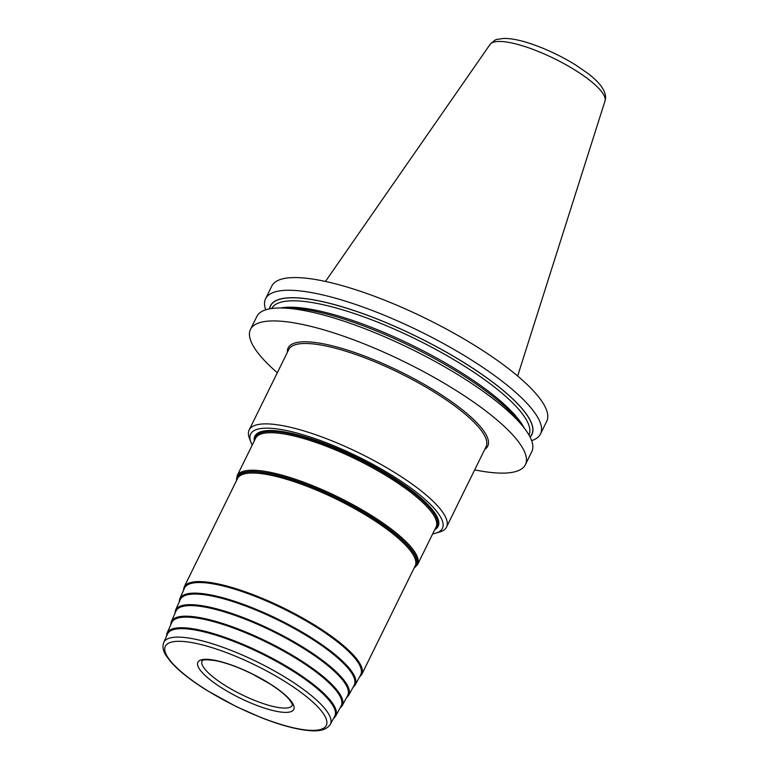 <?xml version="1.0" encoding="UTF-8"?>
<svg xmlns="http://www.w3.org/2000/svg" width="769" height="769" viewBox="0 0 769 769"><rect width="100%" height="100%" fill="white"/><g stroke="black" fill="none" stroke-linecap="round" stroke-linejoin="round"><path stroke-width="1.15" d="M531.629 440.627A153.185 38.873 -153.8 0 0 540.492 433.985L546.73 421.297A153.185 38.873 26.2 0 0 491.804 356.547A153.185 38.873 26.2 0 0 352.981 288.865A153.185 38.873 -153.8 0 0 271.832 286.03L265.593 298.718A153.185 38.873 -153.8 0 0 265.738 309.792M540.492 433.985A153.185 38.873 -153.8 0 0 485.566 369.235A153.185 38.873 -153.8 0 0 346.742 301.554A153.185 38.873 -153.8 0 0 265.593 298.718M524.564 428.468A153.185 38.873 -153.8 0 0 338.024 319.27A153.185 38.873 -153.8 0 0 279.685 307.975L287.116 307.936A145.716 36.979 -153.8 0 1 342.609 318.683A145.716 36.979 26.2 0 1 520.055 422.556L524.564 428.468A153.185 38.873 -153.8 0 1 531.773 451.701L525.4 464.668A153.185 38.873 26.2 0 0 470.474 399.909A153.185 38.873 26.2 0 0 331.641 332.227A153.185 38.873 -153.8 0 0 250.492 329.392A153.185 38.873 -153.8 0 0 277.321 372.754M279.685 307.975A153.185 38.873 -153.8 0 0 256.875 316.434L250.492 329.392M530.062 437.042A145.716 36.979 26.2 0 0 484.162 375.935A145.716 36.979 26.2 0 0 347.646 308.456A145.716 36.979 -153.8 0 0 269.534 308.84M525.4 464.668A153.185 38.873 26.2 0 1 474.684 469.869M249.387 438.234A109.986 27.905 26.2 0 1 249.166 429.958A109.986 27.905 26.2 0 1 333.265 441.377A109.986 27.905 26.2 0 1 438.714 507.165A109.986 27.905 -153.8 0 1 446.529 527.073A109.986 27.905 -153.8 0 1 439.839 531.946L435.869 533.148A106.843 27.107 -153.8 0 0 434.773 509.068A106.843 27.107 26.2 0 0 319.817 440.329A106.843 27.107 26.2 0 0 250.857 442.108L249.387 438.234M432.687 533.859A106.843 27.107 -153.8 0 0 435.869 533.148M252.242 445.068A106.843 27.107 26.2 0 1 250.857 442.108M434.725 529.706A102.133 25.915 -153.8 0 0 430.88 507.848A102.133 25.915 -153.8 0 0 324.999 443.626A102.133 25.915 -153.8 0 0 254.279 440.916M360.651 674.855A98.172 24.916 -153.8 0 0 353.778 656.861A98.172 24.916 26.2 0 0 259.23 597.965A98.172 24.916 26.2 0 0 184.483 588.17L179.773 598.753A97.73 24.8 26.2 0 1 254.174 608.5A97.73 24.8 26.2 0 1 348.309 667.136A97.73 24.8 -153.8 0 1 355.143 685.044L360.651 674.855M354.163 685.208A96.923 24.598 -153.8 0 0 347.377 667.444A96.923 24.598 26.2 0 0 254.03 609.298A96.923 24.598 26.2 0 0 180.234 599.628L175.524 610.211A96.481 24.483 26.2 0 1 248.983 619.833A96.481 24.483 26.2 0 1 341.897 677.72A96.481 24.483 -153.8 0 1 348.655 695.397L354.163 685.208M347.665 695.561A95.673 24.281 -153.8 0 0 340.975 678.027A95.673 24.281 26.2 0 0 248.829 620.631A95.673 24.281 26.2 0 0 175.995 611.086L171.285 621.669A95.221 24.166 26.2 0 1 243.783 631.166A95.221 24.166 26.2 0 1 335.495 688.293A95.221 24.166 -153.8 0 1 342.157 705.75L347.665 695.561M341.176 705.913A94.414 23.964 -153.8 0 0 334.573 688.611A94.414 23.964 26.2 0 0 243.638 631.974A94.414 23.964 26.2 0 0 171.756 622.544L167.046 633.127A93.972 23.849 26.2 0 1 238.592 642.5A93.972 23.849 26.2 0 1 329.094 698.877A93.972 23.849 -153.8 0 1 335.668 716.102L341.176 705.913M334.688 716.266A93.164 23.637 -153.8 0 0 328.171 699.194A93.164 23.637 26.2 0 0 238.438 643.307A93.164 23.637 26.2 0 0 167.507 634.012L163.749 642.442A92.809 23.551 26.2 0 1 234.41 651.708A92.809 23.551 26.2 0 1 323.807 707.384A92.809 23.551 -153.8 0 1 330.295 724.398L334.688 716.266M325.46 281.444L490.055 44.439A64.096 16.264 26.2 0 1 523.689 46.169A64.096 16.264 26.2 0 1 605.001 100.999L517.652 376.012M280.541 307.965A143.37 36.383 -153.8 0 1 344.416 317.77A143.37 36.383 26.2 0 1 524.035 427.785M529.005 435.081A143.37 36.383 26.2 0 0 477.126 374.455A143.37 36.383 26.2 0 0 347.569 311.358A143.37 36.383 -153.8 0 0 271.736 308.484M269.679 308.811A145.572 36.941 -153.8 0 1 347.694 308.523A145.572 36.941 26.2 0 1 483.961 375.849A145.572 36.941 26.2 0 1 529.995 436.907M484.758 449.384A111.236 28.232 -153.8 0 0 479.846 425.997A111.236 28.232 26.2 0 0 365.756 356.528A111.236 28.232 26.2 0 0 287.395 352.269M446.529 527.073L486.095 446.674A109.986 27.905 -153.8 0 0 478.27 426.766A109.986 27.905 26.2 0 0 372.821 360.978A109.986 27.905 26.2 0 0 288.731 349.559L249.166 429.958M435.235 528.678A101.181 25.675 -153.8 0 0 429.871 508.069A101.181 25.675 26.2 0 0 327.834 445.549A101.181 25.675 26.2 0 0 254.789 439.887M255.587 438.272A100.556 25.521 26.2 0 1 332.477 448.702A100.556 25.521 26.2 0 1 428.881 508.857A100.556 25.521 -153.8 0 1 436.033 527.063L417.577 564.561A100.556 25.521 -153.8 0 0 410.435 546.346A100.556 25.521 26.2 0 0 314.021 486.2A100.556 25.521 26.2 0 0 237.131 475.761L255.587 438.272M236.544 480.519A99.922 25.358 26.2 0 1 307.533 484.941A99.922 25.358 26.2 0 1 409.444 547.134A99.922 25.358 -153.8 0 1 414.174 567.926M414.376 567.512A99.614 25.281 -153.8 0 0 409.108 547.211A99.614 25.281 26.2 0 0 308.619 485.643A99.614 25.281 26.2 0 0 236.746 480.106M237.534 478.51A98.98 25.117 26.2 0 1 313.223 488.776A98.98 25.117 26.2 0 1 408.128 547.989A98.98 25.117 -153.8 0 1 415.164 565.907L361.757 674.451A98.98 25.117 -153.8 0 0 354.72 656.534A98.98 25.117 -153.8 0 0 259.816 597.321A98.98 25.117 -153.8 0 0 184.127 587.045L237.534 478.51M183.868 589.554A98.355 24.954 26.2 0 1 256.548 596.84A98.355 24.954 26.2 0 1 353.932 656.909A98.355 24.954 -153.8 0 1 359.93 676.182M179.629 601.002A97.105 24.637 26.2 0 1 251.367 608.183A97.105 24.637 26.2 0 1 347.53 667.492A97.105 24.637 -153.8 0 1 353.442 686.534M175.39 612.451A95.846 24.32 26.2 0 1 246.186 619.526A95.846 24.32 26.2 0 1 341.128 678.075A95.846 24.32 -153.8 0 1 346.963 696.877M171.151 623.899A94.597 24.002 26.2 0 1 241.014 630.868A94.597 24.002 26.2 0 1 334.726 688.659A94.597 24.002 -153.8 0 1 340.475 707.22M166.911 635.348A93.347 23.685 26.2 0 1 235.833 642.211A93.347 23.685 26.2 0 1 328.325 699.242A93.347 23.685 -153.8 0 1 333.986 717.564M319.914 709.191A89.675 22.753 -153.8 0 0 212.878 647.911A89.675 22.753 -153.8 0 0 171.747 662.484A89.675 22.753 -153.8 0 0 278.791 723.773A89.675 22.753 -153.8 0 0 319.914 709.191M201.699 671.923A53.417 13.554 26.2 0 1 226.201 663.243A53.417 13.554 26.2 0 1 289.971 699.752A53.417 13.554 26.2 0 1 265.468 708.441A53.417 13.554 26.2 0 1 201.699 671.923M205.64 670.02A50.273 12.756 26.2 0 1 202.064 660.917C202.862 661.744 198.758 658.158 216.339 660.802C226.961 663.061 239.044 667.511 252.597 674.173L269.304 683.516C278.301 689.235 284.847 694.417 288.933 699.088C294.681 706.932 291.48 705 292.287 705.308A50.273 12.756 -153.8 0 1 253.837 700.088A50.273 12.756 -153.8 0 1 205.64 670.02M490.055 44.439C493.785 40.795 496.236 39.104 497.389 39.382L503.503 38.45C510.308 38.315 518.614 39.815 528.428 42.949C544.548 48.168 560.303 55.522 575.673 65L587.718 73.295C593.668 77.823 598.224 82.216 601.396 86.493C605.241 91.992 606.433 96.827 605.001 100.999M236.4 480.817L237.131 475.761M417.577 564.561L414.03 568.214M183.378 590.65L184.127 587.045M359.363 677.239L361.757 674.451M179.773 598.753L179.148 602.089M355.143 685.044L352.884 687.573M175.524 610.211L174.909 613.527M348.655 695.397L346.396 697.916M171.285 621.669L170.67 624.966M342.157 705.75L339.917 708.249M167.046 633.127L166.44 636.405M335.668 716.102L333.438 718.582M163.749 642.442C162.269 646.479 162.99 650.785 165.921 655.351L170.718 661.821C178.562 670.703 190.529 680.171 206.63 690.235L236.544 706.74L262.123 717.996C279.003 724.561 293.518 728.637 305.668 730.223C314.434 731.175 325.037 732.03 330.295 724.398"/></g></svg>
